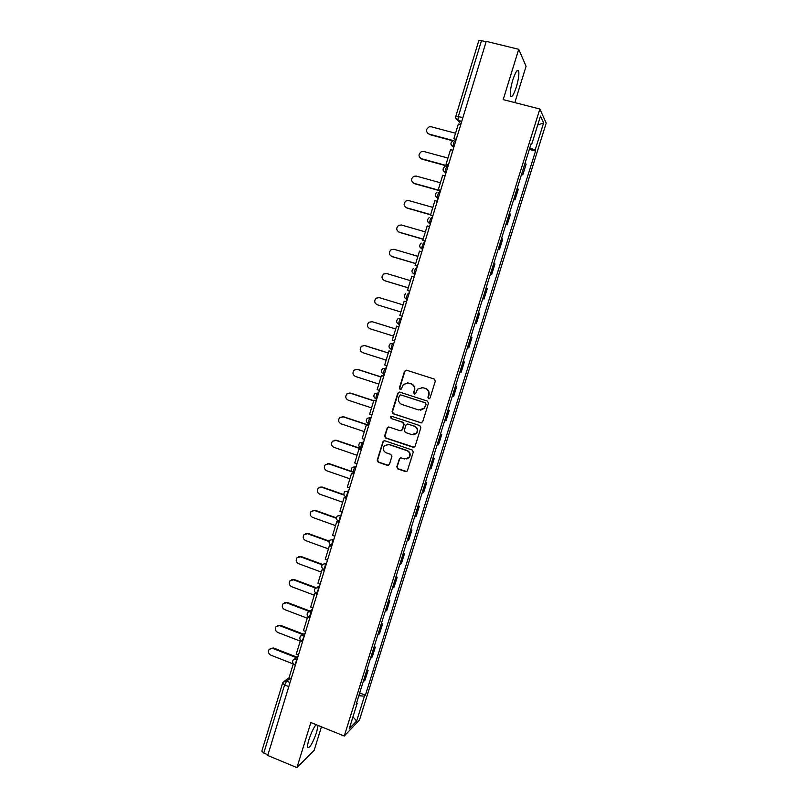 <?xml version="1.0" encoding="UTF-8"?>
<svg xmlns="http://www.w3.org/2000/svg" width="808" height="808" viewBox="0 0 808 808"><rect width="100%" height="100%" fill="white"/><g stroke="black" fill="none" stroke-linecap="round" stroke-linejoin="round"><path stroke-width="1.21" d="M428.664 398.697L430.098 397.94L435.31 381.134L434.25 379.053L406.525 370.195L404.515 371.286L399.374 387.991L400.101 389.436L401.243 389.143L403.414 384.406L408.626 383.073L410.919 383.81C413.807 385.073 414.928 387.284 414.282 390.436L413.605 392.597L414.342 394.051L415.514 393.738L417.574 389.123L422.917 387.678L425.23 388.426C428.129 389.688 429.25 391.91 428.604 395.072L427.927 397.243L428.664 398.697M421.695 387.446L425.584 388.426C428.482 389.698 429.604 391.91 428.957 395.072L428.28 397.243L429.2 398.738M406.394 370.155L404.899 371.316L399.768 388.002L400.616 389.476M407.505 382.841L411.302 383.83C414.181 385.093 415.292 387.295 414.645 390.446L413.979 392.607L414.868 394.092M316.1 724.645C313.595 727.766 311.211 732.755 308.939 739.623C307.777 743.451 307.343 746.057 307.646 747.42C309.656 748.43 312.646 743.37 316.635 732.24L318.039 725.433M516.322 87.062C518.443 79.8 519.241 74.487 518.706 71.134C517.534 68.821 515.575 71.76 512.817 79.952C510.686 87.274 509.899 92.577 510.434 95.859C511.626 98.132 513.595 95.203 516.322 87.062M396.809 466.852L397.849 468.933L405.555 471.559L407.303 471.034L413.292 452.076L412.242 449.995L384.82 440.764L383.154 441.219L377.185 460.156L378.215 462.216L387.446 465.378L389.436 464.337L391.87 456.48L390.83 454.399L386.244 452.844C383.164 451.147 382.527 448.773 384.345 445.743L388.81 444.521L406.858 450.601C409.888 452.228 410.575 454.561 408.909 457.581L404.273 458.964L401.253 457.934L399.536 458.439L396.809 466.852L398.243 468.822L406.687 471.519M344.269 736.038L310.858 722.524L296.94 767.6L267.731 755.47L486.234 41.36L518.726 49.298L503.192 99.626L539.875 109.009L344.269 736.038L359.469 720.039L546.198 123.099L539.875 109.009M420.665 422.857L422.695 421.786L428.462 403.192L427.412 401.111L399.778 392.132L397.768 393.213L392.082 411.696L393.122 413.767L421.524 422.887M420.867 427.685L415.12 446.208L413.1 447.258L385.658 438.037L384.618 435.977L387.386 427.483L389.042 427.048L400.142 430.745L402.152 429.694L403.778 424.442L402.727 422.372L391.153 418.534L390.678 416.655L391.829 416.352L419.817 425.604L420.867 427.685M514.817 102.596L526.069 66.276L518.726 49.298M296.94 767.6L314.171 750.309L321.453 726.806M267.933 754.803L263.782 753.086L261.832 751.127L282.568 683.245M455.803 116.332L478.78 40.713L481.487 40.663L458.368 116.342L457.884 120.301L460.873 124.26M486.103 41.794L481.487 40.663M521.806 173.558L525.139 162.873M525.473 163.216L526.099 164.236L522.786 174.861L521.514 174.518M522.14 173.892L522.786 174.861M513.696 199.536L514.969 199.889L518.271 189.314L517.271 188.092M513.949 198.738L514.969 199.889M505.919 224.462L507.192 224.816L510.474 214.282L509.434 213.211M506.121 223.806L507.192 224.816M498.172 249.288L499.435 249.652L502.707 239.158L501.627 238.229M498.334 248.783L499.435 249.652M490.456 274.013L491.708 274.377L494.981 263.933L493.85 263.145M490.567 273.649L491.708 274.377M482.77 298.637L484.022 299.011L487.274 288.608L486.103 287.961M482.841 298.425L484.022 299.011M475.114 323.16L476.366 323.543L479.599 313.181L478.386 312.676M475.134 323.099L476.366 323.543M471.104 337.401L471.953 337.653L471.104 337.401L467.862 347.773L468.731 347.975L471.953 337.653M463.105 361.641L464.348 362.034L463.055 361.802M459.823 372.145L461.136 372.316L464.348 362.034M455.53 385.921L456.762 386.315L455.429 386.224M452.217 396.526L453.571 396.556L456.762 386.315M447.986 410.1L449.218 410.504L447.844 410.545M444.642 420.806L446.026 420.705L449.218 410.504M440.461 434.179L441.693 434.593L440.279 434.765M437.088 444.986L438.522 444.754L441.693 434.593M432.977 458.176L434.199 458.58L432.755 458.894M429.573 469.074L431.038 468.711L434.199 458.58M425.523 482.063L426.735 482.487L425.25 482.931M422.089 493.062L423.594 492.567L426.735 482.487M418.089 505.869L419.301 506.293L417.776 506.869M414.625 516.958L416.171 516.332L419.301 506.293M410.686 529.573L411.898 530.008L410.333 530.705M407.202 540.764L408.777 540.007L411.898 530.008M403.323 553.187L404.525 553.621L402.929 554.46M399.798 564.479L401.414 563.59L404.525 553.621M395.981 576.71L397.183 577.154L395.546 578.114M392.425 588.093L394.082 587.073L397.183 577.154M388.668 600.142L389.86 600.586L388.183 601.677M385.083 611.616L386.779 610.474L389.86 600.586M381.386 623.483L382.578 623.928L380.861 625.139M377.77 635.048L379.497 633.775L382.578 623.928M374.124 646.723L375.316 647.178L373.569 648.521M370.488 658.389L372.256 656.995L375.316 647.178M366.903 669.883L368.084 670.347L366.297 671.812M363.236 681.639L365.034 680.114L368.084 670.347M531.018 144.046L531.765 144.077L540.501 116.079L543.622 122.897L535.088 150.197L529.816 147.904M358.843 695.708L364.418 696.173L365.408 695.203L535.542 151.025L535.088 150.197M364.418 696.173L356.651 721.029L349.228 728.786L357.166 703.364L356.621 702.829M531.765 144.077L531.28 143.198L356.126 704.394L357.166 703.364M529.351 149.389L535.542 151.025M359.701 692.951L365.408 695.203M543.622 122.897L537.714 125.018M352.955 716.868L356.651 721.029M399.506 392.072L398.162 393.213L392.486 411.676L393.526 413.736L421.029 422.816M425.766 404.222L425.028 402.768L400.778 394.88L399.637 395.173L398.677 397.91C398.031 401.041 399.142 403.253 402.01 404.525L418.564 409.939L424.028 408.383L426.119 404.212L425.028 402.768M400.637 394.839L425.382 402.758M420.625 410.171L424.392 408.363L425.059 406.515M426.119 404.212L425.412 406.495M388.577 426.967L387.446 428.048L385.032 435.916L386.062 437.976L414.1 447.258M401.041 430.775L402.546 429.644L404.162 424.402L403.121 422.332L391.153 418.534M391.607 416.302L391.082 416.625L391.557 418.504M411.726 434.603L416.332 433.26C418.069 430.209 417.403 427.856 414.332 426.21L407.929 424.089L405.919 425.149L404.293 430.401L405.333 432.472L411.726 434.603M413.898 434.744L416.706 433.209C418.433 430.159 417.766 427.816 414.696 426.169L414.332 426.21M407.454 424.018L414.696 426.169M400.596 457.863L399.637 458.883L397.203 466.751M406.798 459.015L409.282 457.49C410.949 454.47 410.262 452.147 407.242 450.521L406.858 450.601M386.971 444.329L389.214 444.44L407.242 450.521M384.285 440.683L383.234 441.744L377.599 460.055L378.639 462.125L388.527 465.347M455.54 133.239L431.219 126.775L429.159 126.856C425.685 129.381 425.634 131.785 428.998 134.067L427.614 133.32M452.803 140.794L429.442 134.552M456.146 139.683L453.874 138.693L458.348 124.068L460.732 124.695M453.874 138.693L456.257 139.329M453.339 140.582L428.998 134.067M447.955 158.055L423.715 151.48L421.453 151.621C418.201 154.197 418.221 156.57 421.513 158.742L420.291 158.126M448.006 166.286L421.958 159.176M448.339 165.206L446.056 164.256L450.511 149.692L452.894 150.328M446.056 164.256L448.43 164.903M448.097 166.004L421.513 158.742M440.39 182.77L416.241 176.083L413.797 176.285C410.747 178.901 410.828 181.244 414.049 183.315L413.029 182.84M440.461 190.941L414.514 183.699M440.562 190.617L438.269 189.708L442.713 175.205L445.077 175.851M438.269 189.708L440.643 190.365M440.542 190.698L414.049 183.315M432.866 207.393L408.808 200.586L406.192 200.859C403.323 203.495 403.465 205.798 406.616 207.787L405.818 207.444M430.593 214.817L407.091 208.131M432.815 215.928L430.523 215.059L434.936 200.606L437.3 201.273M430.523 215.059L432.876 215.726M430.654 214.625L406.616 207.787M425.372 231.906L401.394 224.988L398.637 225.341C395.94 227.977 396.132 230.26 399.213 232.169L398.647 231.947M423.119 239.269L399.707 232.462M425.109 241.137L422.796 240.309L427.2 225.917L429.553 226.594M422.796 240.309L425.149 240.986M423.16 239.118L399.213 232.169M417.898 256.338L394.011 249.298L391.133 249.712C388.577 252.359 388.82 254.601 391.84 256.449L391.537 256.348M415.676 263.61L392.345 256.702M417.423 266.236L415.11 265.448L419.493 251.116L421.837 251.803M415.11 265.448L417.453 266.145M415.706 263.519L391.84 256.449M410.464 280.659L386.658 273.518L383.669 273.993C381.255 276.629 381.527 278.851 384.497 280.639L384.467 280.629M408.262 287.86L385.012 280.851M409.777 291.244L407.454 290.486L411.817 276.215L414.161 276.912M407.454 290.486L409.787 291.193M408.272 287.82L384.497 280.639M403.051 304.889L379.336 297.637L376.245 298.172C373.952 300.808 374.266 302.99 377.174 304.737L400.869 312.019L377.174 304.737M402.152 316.15L399.829 315.433L404.172 301.212L406.505 301.919M372.175 321.695L368.862 322.251C366.691 324.877 367.034 327.038 369.892 328.735L393.506 336.128M372.569 321.796L395.678 328.997L372.034 321.665M394.546 340.996L392.234 340.269L396.566 326.109L398.879 326.826M398.889 326.806L396.566 326.109M364.56 345.541L361.529 346.238C359.449 348.844 359.823 350.975 362.63 352.642L386.153 360.136M365.317 345.683L388.345 352.995M386.981 365.741L384.669 365.004L388.981 350.904L391.294 351.631M391.314 351.561L388.981 350.904M364.772 345.602L388.325 353.066M357.045 369.317L354.217 370.114C352.238 372.72 352.631 374.821 355.399 376.447L378.841 384.063M358.085 369.478L381.033 376.892M379.437 390.395L377.134 389.648L381.426 375.599L383.729 376.346M383.77 376.215L381.426 375.599M357.53 369.438L381.002 377.013M349.561 393.031L350.894 393.183L346.955 393.91C345.056 396.486 345.471 398.576 348.197 400.172L371.559 407.889M350.894 393.183L373.761 400.697M371.922 414.938L369.63 414.181L373.912 400.192L376.205 400.95M376.255 400.778L373.912 400.192M350.319 393.183L373.7 400.869M342.127 416.665L343.723 416.797L339.724 417.595C337.906 420.16 338.34 422.231 341.026 423.796L364.297 431.613M343.723 416.797L368.791 425.18M364.438 439.39L362.156 438.623L366.418 424.695L368.711 425.452M368.771 425.23L366.418 424.695M343.137 416.837L366.579 424.675M334.744 440.219L336.572 440.32L332.522 441.198C330.775 443.744 331.229 445.784 333.876 447.329L357.075 455.257M336.572 440.32L361.56 448.814M356.995 463.741L354.712 462.964L358.964 449.086L361.237 449.864M361.317 449.591L358.964 449.086M335.976 440.4L361.479 449.076M327.402 463.701L329.462 463.752L325.351 464.701C323.675 467.226 324.149 469.256 326.755 470.781L349.874 478.811M329.462 463.752L352.076 471.569M349.571 488.002L347.299 487.214L351.531 473.387L353.803 474.175M353.894 473.862L351.531 473.387M328.856 463.873L352.662 472.104M320.109 487.103L322.372 487.093L318.221 488.103C316.605 490.618 317.089 492.627 319.665 494.132L342.703 502.263M322.372 487.093L343.976 494.678M342.178 512.161L339.916 511.363L344.127 497.597L346.39 498.385M346.501 498.031L344.127 497.597M321.756 487.254L344.127 495.112M312.858 510.424L315.312 510.343L311.12 511.424C309.565 513.918 310.05 515.908 312.595 517.393L335.552 525.634M315.312 510.343L336.461 517.888M334.815 536.219L332.563 535.411L336.754 521.695L339.006 522.503M339.138 522.099L336.754 521.695M314.676 510.545L336.461 518.322M305.656 533.654L308.272 533.502L304.05 534.644C302.546 537.118 303.05 539.098 305.565 540.572L328.442 548.905M308.272 533.502L329.31 541.128M327.482 560.186L325.24 559.368L329.411 545.713L331.664 546.531M331.795 546.077L329.411 545.713M307.636 533.745L329.159 541.562M298.506 556.793L301.273 556.571L297.011 557.773C295.546 560.237 296.061 562.196 298.556 563.661L321.352 572.094M301.273 556.571L322.453 564.378M320.18 584.063L317.948 583.225L322.099 569.63L324.341 570.448M324.493 569.953L322.099 569.63M300.616 556.864L322.16 564.792M291.385 579.851L294.284 579.558L290.001 580.821C288.587 583.255 289.113 585.204 291.567 586.659L314.282 595.193M294.284 579.558L315.877 587.628M312.898 607.838L310.676 606.99L314.817 593.446L317.049 594.284M316.403 593.436L314.817 593.446M317.211 593.739L316.584 593.506M293.627 579.881L315.403 588.032M284.315 602.818L287.335 602.455L283.012 603.768C281.649 606.192 282.174 608.121 284.608 609.565L307.252 618.201M287.335 602.455L309.817 610.989M305.656 631.523L303.434 630.664L307.565 617.171L309.787 618.019M308.424 616.837L307.565 617.171M286.658 602.818L308.949 611.282M277.285 625.695L280.406 625.261L276.063 626.624C274.73 629.038 275.276 630.957 277.679 632.391L300.243 641.118M280.406 625.261L303.394 634.118M298.435 655.106L296.223 654.248L300.334 640.805L302.546 641.663M300.899 640.431L300.334 640.805M279.719 625.665L302.748 634.543M270.296 648.481L273.508 647.986L269.135 649.4C267.842 651.793 268.387 653.702 270.771 655.126L293.526 664.065M273.508 647.986L296.91 657.136M284.578 681.063L289.052 677.72L293.142 664.348L295.344 665.206M289.042 677.73L291.244 678.609M272.811 648.43L296.253 657.601M290.405 678.276L286.608 681.124L284.598 684.962L263.782 753.086M290.052 682.497L286.608 681.124L283.194 682.093L282.588 683.194L284.598 684.962L288.789 686.628M461.721 121.463L457.974 120.473L455.682 117.887M370.993 658.106L374.074 648.248M378.275 634.795L381.356 624.907M385.578 611.393L388.678 601.465M392.91 587.891L396.021 577.932M400.273 564.307L403.394 554.298M407.666 540.633L410.797 530.583M415.09 516.857L418.231 506.767M422.534 492.991L425.695 482.861M430.018 469.024L433.189 458.863M437.522 444.966L440.714 434.765M445.067 420.816L448.268 410.565M452.631 396.566L455.843 386.274M460.237 372.215L463.459 361.893M475.528 323.23L478.78 312.817M483.214 298.596L486.477 288.133M490.941 273.851L494.213 263.358M498.698 249.016L501.98 238.471M506.475 224.069L509.777 213.494M514.292 199.031L517.615 188.405M363.751 681.326L366.812 671.509M297.506 658.156L294.829 664.802M297.273 658.894L293.334 659.661C292.072 661.691 292.446 663.358 294.466 664.661L295.405 665.024M304.737 634.512L302.101 641.108M304.525 635.199L300.596 635.957C299.303 637.997 299.687 639.663 301.727 640.966L302.657 641.32M311.999 610.767L311.282 611.202L309.393 617.322M311.807 611.404L307.878 612.161C306.565 614.191 306.949 615.868 309.02 617.181L309.939 617.534M319.301 586.931L316.524 593.375M319.12 587.517L315.201 588.264C313.858 590.305 314.241 591.981 316.332 593.304L317.241 593.648M326.624 563.004L325.927 563.338L324.048 569.499M326.452 563.53L322.554 564.277C321.18 566.307 321.554 567.994 323.675 569.327L324.584 569.66M333.977 538.976L333.29 539.259L331.401 545.45M333.825 539.451L329.937 540.178C328.533 542.219 328.906 543.915 331.058 545.259L331.947 545.592M341.35 514.847L340.693 515.09L338.794 521.301M341.218 515.282L337.35 515.989C335.906 518.039 336.279 519.736 338.461 521.099L339.34 521.423M348.763 490.628L348.117 490.82L346.208 497.051M348.652 491.011L344.794 491.698C343.319 493.749 343.683 495.466 345.895 496.839L346.763 497.152M356.207 466.307L355.571 466.448C354.167 467.963 353.429 469.973 353.359 472.488L353.651 472.71M356.106 466.64L352.278 467.307C350.753 469.367 351.116 471.094 353.359 472.488L354.227 472.791M363.681 441.895L363.055 441.986C361.651 443.451 360.913 445.471 360.853 448.036L361.136 448.268M363.59 442.168L359.792 442.814C358.217 444.885 358.57 446.622 360.853 448.036L361.701 448.329M369.175 423.907L368.377 423.493C368.438 420.867 369.175 418.847 370.569 417.423L371.175 417.372M371.114 417.605L367.337 418.221C365.711 420.301 366.054 422.049 368.377 423.493L369.216 423.776M376.72 399.263L375.932 398.849C375.993 396.173 376.72 394.142 378.114 392.759L378.71 392.759M378.659 392.93L374.922 393.526C373.235 395.607 373.569 397.385 375.932 398.849L376.76 399.122M384.295 374.528L383.517 374.104C383.578 371.367 384.305 369.327 385.689 367.994L386.274 368.044M386.234 368.165L382.548 368.721C380.79 370.811 381.113 372.609 383.517 374.104L384.335 374.367M391.89 349.682L391.133 349.268C391.193 346.46 391.92 344.42 393.304 343.127L393.87 343.228M393.849 343.299L390.214 343.814C388.385 345.915 388.688 347.733 391.133 349.268L391.941 349.521M399.526 324.735L398.778 324.321C398.839 321.463 399.566 319.402 400.94 318.16L397.91 318.796C396.001 320.907 396.284 322.756 398.778 324.321L399.576 324.574M407.192 299.687L406.636 299.526L407.181 299.718M409.161 293.254L408.606 293.082C407.232 294.294 406.515 296.354 406.454 299.283L404.566 297.526M414.888 274.538L414.332 274.377L414.858 274.629M416.857 268.074L416.312 267.913C414.938 269.074 414.231 271.145 414.161 274.144L412.211 272.276M422.614 249.288L422.059 249.127L422.564 249.43M424.594 242.804L424.038 242.642C422.685 243.743 421.968 245.834 421.897 248.894L419.897 246.925M430.371 223.937L429.816 223.776L430.31 224.129M432.361 217.413L431.805 217.261C430.452 218.322 429.735 220.422 429.674 223.553L427.614 221.473M438.158 198.475L437.603 198.324L438.077 198.728M445.986 172.912L445.42 172.761L445.885 173.215M453.833 147.238L453.278 147.086L453.722 147.601M455.298 140.491C453.955 141.41 453.248 143.541 453.177 146.904L450.995 144.551M447.43 166.185C446.087 167.155 445.38 169.276 445.309 172.559L443.168 170.286M439.603 191.779C438.249 192.789 437.542 194.9 437.471 198.101L435.371 195.93M383.649 374.316L381.881 372.761M376.043 399.041L374.407 397.657M368.468 423.665L366.984 422.463M360.924 448.188L359.611 447.178M353.419 472.619L352.298 471.801M345.935 496.94L345.046 496.334M338.481 521.17L337.845 520.766M462.923 117.534L455.742 116.17C455.338 118.099 456.055 119.473 457.884 120.301L461.762 121.321M518.706 71.134L517.019 70.71M453.884 147.086L453.177 146.904C450.238 144.824 450.207 142.753 453.106 140.673M446.026 172.75L445.309 172.559C442.441 170.589 442.36 168.549 445.067 166.448M438.209 198.314L437.471 198.101C434.684 196.233 434.553 194.233 437.077 192.112M430.422 223.766L429.674 223.553C426.947 221.756 426.776 219.796 429.149 217.665M422.665 249.117L421.897 248.894C419.241 247.167 419.029 245.238 421.271 243.107M414.938 274.366L414.161 274.144C411.565 272.468 411.322 270.579 413.444 268.448M407.242 299.526L406.454 299.283C403.909 297.667 403.647 295.799 405.656 293.678M319.635 585.84L317.261 587.133M312.413 609.424L309.737 611.04M305.222 632.927L302.273 634.856M298.061 656.318L294.849 658.591"/></g></svg>

